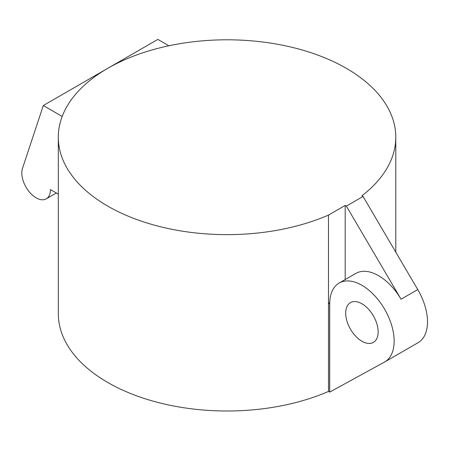 <?xml version="1.0" encoding="UTF-8"?>
<svg xmlns="http://www.w3.org/2000/svg" width="450" height="450" viewBox="0 0 450 450"><rect width="100%" height="100%" fill="white"/><g stroke="black" fill="none" stroke-linecap="round" stroke-linejoin="round"><path stroke-width="0.67" d="M329.709 392.085L384.407 362.132A45.562 26.302 -120 0 0 384.705 361.963A45.562 26.302 -120 0 0 384.705 309.353A45.562 26.302 -120 0 0 339.142 283.05A45.562 26.302 -120 0 0 329.709 303.907L329.709 392.085L328.483 391.433A168.744 97.425 180 0 1 151.689 400.748A168.744 97.425 180 0 1 58.303 313.577L58.303 137.222A168.744 97.425 0 0 0 151.689 224.393A168.744 97.425 0 0 0 328.483 215.078L328.483 303.255L329.726 302.535M378.152 331.875A22.95 13.247 -120 0 0 368.134 308.779A22.95 13.247 -120 0 0 350.449 302.631A22.95 13.247 -120 0 0 345.696 313.138A22.95 13.247 -120 0 0 355.714 336.234A22.95 13.247 -120 0 0 373.399 342.382A22.95 13.247 -120 0 0 378.152 331.875M384.705 361.963L418.067 342.703A45.562 26.302 -120 0 0 417.763 289.581L363.066 196.464L361.896 195.789A168.744 97.425 0 0 0 395.786 137.222A168.744 97.425 0 0 0 227.042 39.803A168.744 97.425 0 0 0 58.303 137.222M328.483 391.433L328.483 303.255L329.709 303.907M62.184 116.443L43.296 105.536L22.5 168.39A20.25 11.689 -120 0 0 28.676 191.121A20.25 11.689 -120 0 0 46.26 198.849A20.25 11.689 -120 0 0 50.451 189.579L58.303 194.113M168.874 45.771L157.838 39.403L107.882 68.242M107.567 68.422L43.296 105.536M363.066 196.464L346.365 206.111L345.189 205.431L328.483 215.078M345.189 205.431L345.189 279.557M339.142 283.05L355.798 273.431A45.562 26.302 60 0 1 401.062 299.222L346.365 206.111M329.659 392.113L329.659 303.936M417.763 289.581L401.062 299.222M395.786 252.163L395.786 137.222M56.385 193.005L46.26 198.849"/></g></svg>

